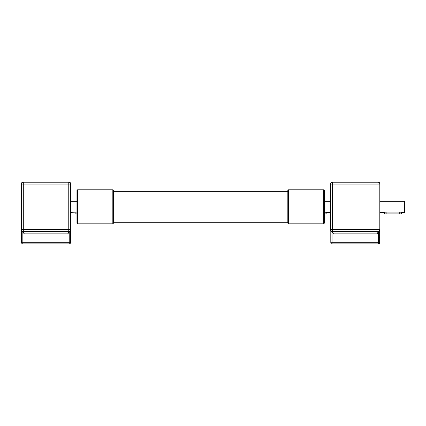<?xml version="1.0" encoding="UTF-8"?>
<svg xmlns="http://www.w3.org/2000/svg" width="426" height="426" viewBox="0 0 426 426"><rect width="100%" height="100%" fill="white"/><g stroke="black" fill="none" stroke-linecap="round" stroke-linejoin="round"><path stroke-width="0.64" d="M21.454 191.604L21.3 183.936A1.853 1.853 90 0 1 23.153 182.083L68.916 182.083A1.853 1.853 90 0 1 70.769 183.936L70.769 229.694A1.853 1.853 90 0 1 68.916 231.552L69.225 231.552L69.225 242.682L70.46 242.682A1.235 1.235 90 0 1 69.225 243.917A1.235 1.235 -90 0 0 70.466 242.682L70.46 231.552L69.225 231.552M21.454 212.569L21.454 194.82M21.454 219.433L21.454 215.907M22.844 231.552L21.609 231.552L21.609 242.682A1.235 1.235 0 0 0 22.844 243.917L69.225 243.917L69.225 242.682L22.844 242.682L22.844 243.917A1.235 1.235 90 0 1 21.609 242.682L22.844 242.682L22.844 231.552L23.462 231.552L23.153 231.552A1.853 1.853 90 0 1 21.3 229.694L21.454 222.649M70.615 195.997L70.615 189.81M70.615 217.638L70.62 223.82M67.681 233.869L68.607 232.942L23.462 232.942L24.394 233.869L67.681 233.869L68.607 232.942L68.607 231.398M61.493 233.869L30.576 233.869M23.462 231.398L23.462 232.942M68.762 182.237A1.853 1.853 90 0 1 70.615 184.091L68.762 184.091L68.762 182.237L23.308 182.237A1.853 1.853 0 0 0 21.454 184.091A1.853 1.853 90 0 1 23.308 182.237L23.308 184.091L21.454 184.091L21.454 229.539L23.308 229.539L23.308 231.398A1.853 1.853 90 0 1 21.454 229.539A1.853 1.853 0 0 0 23.308 231.398L68.762 231.398L68.762 229.539L70.615 229.539A1.853 1.853 90 0 1 68.762 231.398M70.615 229.539L70.615 184.091M70.62 222.276L70.62 219.433L70.62 222.276M70.62 215.907L70.62 212.569M70.62 191.604L70.62 194.82M70.769 212.382L76.957 212.063M75.104 212.382L75.104 213.927L76.957 213.927M70.62 219.433L70.62 222.649M70.466 239.593L70.466 238.587L70.466 239.593M70.46 239.593L70.46 238.587L70.46 239.593M70.46 234.641L70.466 242.682A1.235 1.235 0 0 1 69.225 243.917M330.645 191.604L330.491 183.936A1.853 1.853 90 0 1 332.344 182.083L378.107 182.083A1.853 1.853 90 0 1 379.96 183.936L379.96 229.694A1.853 1.853 90 0 1 378.107 231.552L378.416 231.552L378.416 242.682L379.651 242.682A1.235 1.235 90 0 1 378.416 243.917A1.235 1.235 -90 0 0 379.657 242.682L379.651 231.552L378.416 231.552M330.645 212.569L330.645 194.82M330.645 219.433L330.645 215.907M332.035 231.552L330.8 231.552L330.8 242.682A1.235 1.235 0 0 0 332.035 243.917L378.416 243.917L378.416 242.682L332.035 242.682L332.035 243.917A1.235 1.235 90 0 1 330.8 242.682L332.035 242.682L332.035 231.552L332.344 231.552A1.853 1.853 90 0 1 330.491 229.694L330.645 222.649M379.806 195.992L379.806 189.81M379.806 217.638L379.806 223.82M376.866 233.869L377.798 232.942L332.653 232.942L333.585 233.869L376.866 233.869L377.798 232.942L377.798 231.398M370.684 233.869L339.767 233.869M332.653 231.398L332.653 232.942M377.953 182.237A1.853 1.853 90 0 1 379.806 184.091L377.953 184.091L377.953 182.237L332.498 182.237A1.853 1.853 0 0 0 330.645 184.091A1.853 1.853 90 0 1 332.498 182.237L332.498 184.091L330.645 184.091L330.645 229.539L332.498 229.539L332.498 231.398A1.853 1.853 90 0 1 330.645 229.539A1.853 1.853 0 0 0 332.498 231.398L377.953 231.398L377.953 229.539L379.806 229.539A1.853 1.853 90 0 1 377.953 231.398M379.806 229.539L379.806 184.091M379.811 222.276L379.811 219.433L379.811 222.276M379.811 215.907L379.811 212.569M379.811 191.604L379.811 194.82M404.7 201.434L404.514 212.382L401.606 212.382L401.606 213.927L384.295 213.927L384.295 212.382L386.148 212.063L399.753 212.063L401.606 212.382M324.308 223.203L324.308 212.063L326.167 212.382L326.167 213.927L324.308 213.927L324.308 214.544L324.308 190.427L323.691 189.81L323.691 223.82L288.445 223.82L288.445 189.81L323.691 189.81L288.445 189.81L287.827 190.427L287.827 223.203L288.445 223.82L323.691 223.82L324.308 223.203L324.308 190.427M404.7 206.818L404.7 212.196L404.7 206.818M379.811 219.433L379.811 222.649M379.657 239.588L379.657 240.594L379.651 239.588M379.651 234.641L379.651 242.682A1.235 1.235 0 0 1 378.416 243.917M113.444 190.427L112.826 189.81L77.575 189.81L76.957 190.427L76.957 223.203L77.575 223.82L77.575 189.81L112.826 189.81L112.826 223.82L77.575 223.82L112.826 223.82L113.444 223.203L113.444 190.427L113.444 223.203M21.454 184.091L21.454 229.539L21.454 184.091M23.308 184.091L68.762 184.091L68.762 229.539L23.308 229.539L23.308 184.091M70.46 242.682L70.46 231.552M330.645 184.091L330.645 229.539L330.645 184.091M332.498 184.091L377.953 184.091L377.953 229.539L332.498 229.539L332.498 184.091M399.753 212.063L399.753 213.927M386.148 212.063L386.148 213.927M70.769 201.253L76.957 201.253M70.46 238.043L70.152 237.735M21.609 231.552L21.609 242.682M379.96 212.382L384.295 212.382M330.491 212.382L326.167 212.382M330.491 201.253L324.308 201.253M379.96 201.253L404.514 201.253M379.651 238.043L379.342 237.735M379.657 231.552L379.657 242.682M330.8 231.552L330.8 242.682M287.827 222.276L113.444 222.276M287.827 191.359L113.444 191.359"/></g></svg>
